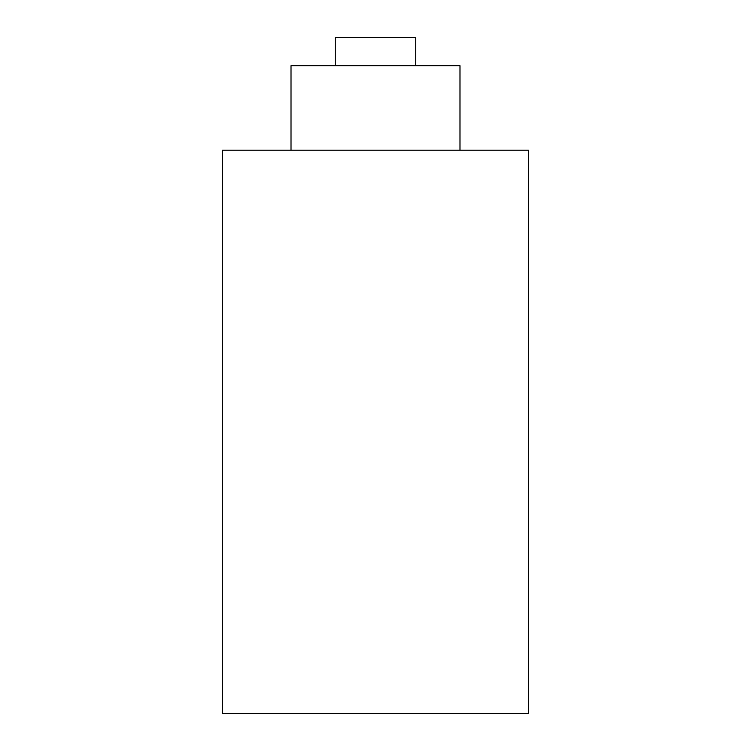 <?xml version="1.0" encoding="UTF-8"?>
<svg xmlns="http://www.w3.org/2000/svg" width="751" height="751" viewBox="0 0 751 751"><rect width="100%" height="100%" fill="white"/><g stroke="black" fill="none" stroke-linecap="round" stroke-linejoin="round"><path stroke-width="1.13" d="M415.735 65.712L415.735 37.55L335.265 37.55L335.265 65.712M459.988 150.2L459.988 65.712L291.012 65.712L291.012 150.2M528.385 150.2L528.385 713.45L222.615 713.45L222.615 150.2L528.385 150.2"/></g></svg>
